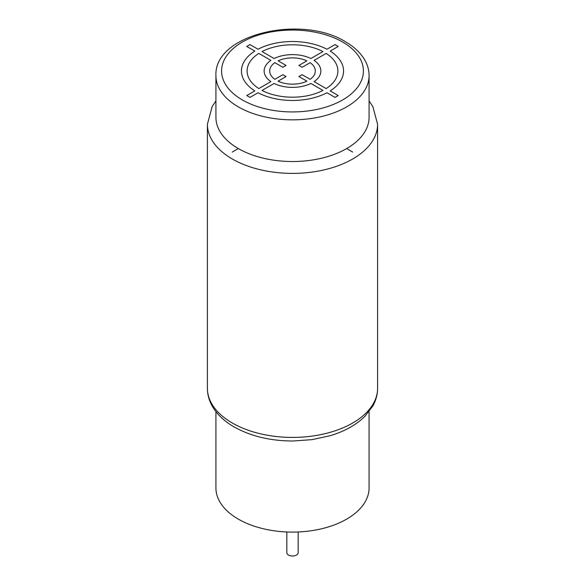 <?xml version="1.0" encoding="UTF-8"?>
<svg xmlns="http://www.w3.org/2000/svg" width="585" height="585" viewBox="0 0 585 585"><rect width="100%" height="100%" fill="white"/><g stroke="black" fill="none" stroke-linecap="round" stroke-linejoin="round"><path stroke-width="0.88" d="M215.916 75.626L215.916 117.314A76.584 44.219 0 0 0 238.344 148.575A76.584 44.219 0 0 0 321.808 158.162A76.584 44.219 0 0 0 369.084 117.314L369.084 75.626C369.062 70.434 367.753 65.454 365.15 60.672C361.003 53.228 354.444 46.924 345.479 41.762C301.758 14.354 213.891 33.923 215.916 75.626A76.584 44.219 0 0 0 238.344 106.887A76.584 44.219 0 0 0 321.808 116.473A76.584 44.219 0 0 0 369.084 75.626M369.084 411.621L369.084 487.875A76.584 44.219 180 0 1 321.808 528.723A76.584 44.219 180 0 1 238.344 519.144A76.584 44.219 180 0 1 215.916 487.875L215.916 411.621M298.174 531.97L298.174 552.723A5.674 3.276 180 0 1 296.515 555.041A5.674 3.276 180 0 1 290.328 555.75A5.674 3.276 180 0 1 286.825 552.723L286.825 531.97M232.325 152.049L238.344 148.575M346.656 148.575L352.675 152.049M274.848 62.654L282.869 67.29L286.08 65.432L278.138 60.847A22.691 13.104 0 0 1 306.862 60.847L298.92 65.432L302.131 67.29L310.152 62.654A22.808 13.17 0 0 1 310.152 79.333L302.131 74.697L298.92 76.547L306.942 81.183A22.808 13.17 0 0 1 278.058 81.183L286.08 76.547L282.869 74.697L274.848 79.333A22.808 13.17 0 0 1 274.848 62.654M274.109 58.522L262.051 51.56A45.381 26.201 0 0 1 322.949 51.56L310.891 58.522A28.365 16.38 0 0 0 274.109 58.522M258.841 53.41L270.899 60.379A28.365 16.38 0 0 0 270.899 81.607L258.841 88.569A45.381 26.201 0 0 1 258.841 53.41M246.768 46.442L254.826 51.092A51.056 29.477 0 0 0 254.826 90.887L246.768 95.545L249.978 97.395L258.036 92.744A51.056 29.477 0 0 0 326.964 92.744L335.022 97.395L338.232 95.545L330.174 90.887A51.056 29.477 0 0 0 330.174 51.092L338.232 46.442L335.022 44.592L326.964 49.242A51.056 29.477 0 0 0 258.036 49.242L249.978 44.592L246.768 46.442M262.051 90.426L274.109 83.465A28.365 16.38 0 0 0 310.891 83.465L322.949 90.426A45.381 26.201 0 0 1 262.051 90.426M326.196 88.591L314.101 81.607A28.365 16.38 0 0 0 314.101 60.379L326.159 53.41A45.381 26.201 0 0 1 326.159 88.569M242.358 99.94A70.909 40.943 0 0 0 342.642 99.94A70.909 40.943 0 0 0 342.642 42.04A70.909 40.943 0 0 0 242.358 42.04A70.909 40.943 0 0 0 242.358 99.94M215.916 100.927L212.158 106.58L207.404 124.261A85.096 49.133 0 0 0 232.325 159.003A85.096 49.133 0 0 0 325.063 169.65A85.096 49.133 0 0 0 377.596 124.261L372.857 106.609L369.084 100.927M377.596 124.261L377.596 388.286A85.096 49.133 180 0 1 325.063 433.675A85.096 49.133 180 0 1 232.325 423.028A85.096 49.133 180 0 1 207.404 388.286L207.404 124.261M377.596 388.286C377.559 394.451 375.979 400.337 372.857 405.939L365.055 416.198C356.258 424.9 344.565 431.416 329.977 435.759L311.863 439.664L292.822 441.01C270.307 440.914 250.731 436.22 234.088 426.926C224.187 421.237 216.859 414.217 212.099 405.858C209.006 400.279 207.441 394.422 207.404 388.286"/></g></svg>
